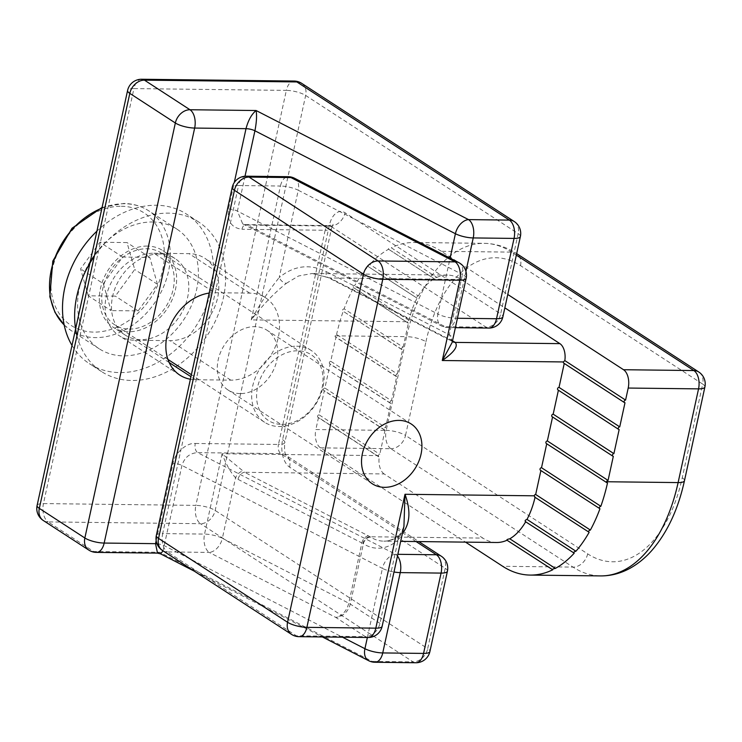 <?xml version="1.0" encoding="UTF-8"?>
<svg xmlns="http://www.w3.org/2000/svg" width="742" height="742" viewBox="0 0 742 742"><rect width="100%" height="100%" fill="white"/><g stroke="black" fill="none" stroke-linecap="round" stroke-linejoin="round"><path stroke-width="0.56" stroke-dasharray="3.71 2.78" d="M240.213 393.585A35.672 27.575 -57 0 1 228.072 390.023A35.672 27.575 -57 0 1 220.606 352.227A35.672 27.575 -57 0 1 254.812 326.647A35.672 27.575 -57 0 1 266.953 330.209A35.672 27.575 -57 0 1 274.419 368.004A35.672 27.575 -57 0 1 240.213 393.585M396.71 376.639L335.996 337.174L330.737 361.271L391.461 400.736L396.71 376.639A1.428 1.104 123 0 1 397.295 373.968L336.58 334.494L335.115 335.82L406.625 336.664L386.192 430.369L315.851 429.544A14.265 8.134 -89.3 0 0 320.525 447.862L465.531 542.124M335.996 337.174A1.428 1.104 -57 0 1 335.115 335.82M397.295 373.968L402.554 349.872A1.428 1.104 123 0 1 403.138 347.191L344.112 308.82C342.285 309.618 341.988 310.444 343.212 311.297A142.677 81.305 -89.3 0 0 336.58 334.494M402.062 349.723L343.212 311.297L402.554 349.872M391.461 400.736A1.428 1.104 123 0 0 390.876 403.416L385.627 427.513A1.428 1.104 123 0 0 385.042 430.193L379.783 454.29A1.428 1.104 123 0 0 378.318 455.616L222.062 453.77C226.227 464.585 230.725 472.58 235.566 477.755L238.015 479.351A7.132 4.721 -62.8 0 1 244.591 472.302L222.062 453.77L204.542 534.092L162.674 533.591L238.562 185.528L280.439 186.029L251.25 319.895C262.612 305.101 274.308 292.914 286.347 283.333A7.132 4.545 -130.8 0 1 279.215 277.545C269.365 289.742 260.043 303.858 251.25 319.895L407.506 321.74L408.981 320.423A71.343 40.652 90.7 0 1 417.078 298.173C415.947 297.394 416.364 296.642 418.321 295.928L369.85 264.412C367.707 265.033 367.142 265.682 368.125 266.35A142.677 81.305 -89.3 0 0 354.926 285.28C352.979 286.004 352.561 286.755 353.684 287.525A142.677 81.305 -89.3 0 0 344.112 308.82M367.698 266.239L417.078 298.173L367.698 266.248M418.321 295.928A71.343 40.652 90.7 0 1 434.265 278.779C433.513 278.269 434.385 277.814 436.88 277.415L391.322 247.8C388.836 248.218 387.964 248.672 388.706 249.164A142.677 81.305 -89.3 0 0 369.85 264.412M388.326 249.089L434.265 278.779L388.326 249.089M408.981 320.423L354.926 285.28M353.229 287.404L408.388 323.095A1.428 1.104 123 0 1 407.905 322.955L353.229 287.404M407.506 321.74A1.428 1.104 123 0 0 407.905 322.955M552.744 569.782L506.805 540.093M574.215 553.17L525.29 521.543M540.436 470.252A1.428 1.104 123 0 0 540.927 470.391L599.953 508.762M546.279 443.475A1.428 1.104 123 0 0 546.761 443.614L607.475 483.088M589.139 532.302L534.592 497.019M552.113 416.698A1.428 1.104 123 0 0 552.604 416.846L552.567 416.995M557.956 389.93A1.428 1.104 123 0 0 558.438 390.069L558.401 390.218M563.79 363.153A1.428 1.104 123 0 0 564.272 363.292L564.245 363.45M370.648 537.143L370.008 536.763A21.407 5.973 12.3 0 0 368.459 535.9L244.591 472.302L384.161 473.943L482.838 538.089L370.008 536.763A7.132 5.268 -59.2 0 0 362.921 543.524L363.385 543.803A78.476 44.715 -89.3 0 0 398.111 540.028L404 526.087C403.815 528.805 402.247 531.68 399.307 534.704L399.307 534.704A7.132 5.231 -130.9 0 1 402.22 533.711A71.343 40.652 90.7 0 1 383.79 541.159A71.343 40.652 90.7 0 1 370.648 537.143A7.132 5.546 -58.3 0 0 363.385 543.803L350.252 604.053L379.941 623.363A14.265 3.979 -167.7 0 1 382.158 626.267M496.583 542.495A71.343 40.652 90.7 0 1 482.838 538.089M558.438 390.069L619.162 429.544M552.604 416.846L613.319 456.321M516.339 255.137L511.72 252.132L441.379 251.306L507.76 294.463M441.379 251.306A142.677 81.305 -89.3 0 0 413.869 242.504A142.677 81.305 -89.3 0 0 391.322 247.8M436.88 277.415A71.343 40.652 90.7 0 1 447.472 275.087A71.343 40.652 90.7 0 1 461.227 279.493L504.848 307.847M564.272 363.292L624.996 402.767M384.161 473.943A14.265 8.134 90.7 0 1 379.236 456.989L318.485 417.496L315.851 429.544M390.876 403.416L330.153 363.942L324.903 388.038L385.627 427.513M403.138 347.191L408.388 323.095M385.042 430.193L324.319 390.719L319.06 414.815L379.783 454.29M318.485 417.496A1.428 1.104 -57 0 1 319.06 414.815M324.319 390.719A1.428 1.104 -57 0 1 324.903 388.038M330.153 363.942A1.428 1.104 -57 0 1 330.737 361.271M286.347 283.333L298.553 275.978L312.271 273.492L329.921 277.944A7.132 4.721 -62.8 0 1 328.122 277.591L328.122 277.591A7.132 4.721 -62.8 0 1 326.267 271.609C309.525 263.586 293.841 265.571 279.215 277.545L298.256 190.24L462.424 274.54A14.265 9.451 117.2 0 0 458.714 262.566M238.015 479.351L361.892 542.958L348.749 603.2A14.265 9.451 -62.8 0 1 335.607 617.307L365.305 636.608L296.373 635.792L167.349 551.918L209.216 552.41L335.607 617.307A14.265 11.028 123 0 0 350.252 604.053A14.265 3.979 -167.7 0 0 348.749 603.2L222.368 538.302A14.265 9.451 -62.8 0 1 209.216 552.41A14.265 8.134 -89.3 0 1 204.542 534.092A14.265 3.979 -167.7 0 1 222.368 538.302L235.566 477.755A7.132 4.313 -51.3 0 1 242.773 471.235M378.318 455.616L378.745 456.84L317.993 417.347M452.147 342.452L450.793 335.634A14.265 3.979 12.3 0 0 449.29 334.781L326.267 271.609M294.546 178.265A14.265 9.451 -62.8 0 1 298.256 190.24A14.265 3.979 12.3 0 0 280.439 186.029A14.265 8.134 -89.3 0 1 288.193 176.689M368.051 637.489A14.265 8.134 -89.3 0 1 365.305 636.608A14.265 11.028 123 0 0 379.941 623.363L398.111 540.028A7.132 5.231 -130.9 0 1 399.307 534.704C393.937 539.184 388.762 541.335 383.79 541.159L400.671 541.363M190.388 379.236A46.375 35.839 123 0 0 195.619 379.728L230.79 380.145A46.375 35.839 123 0 0 275.254 346.894A46.375 35.839 123 0 0 265.543 297.755A46.375 35.839 123 0 0 249.757 293.127L214.586 292.71A46.375 35.839 123 0 0 209.179 293.071M153.863 253.235L189.043 253.653A46.375 35.839 -57 0 1 204.829 258.281A46.375 35.839 -57 0 1 214.531 307.42A46.375 35.839 -57 0 1 170.066 340.671L134.896 340.253A46.375 35.839 -57 0 1 119.11 335.625A46.375 35.839 -57 0 1 109.399 286.486A46.375 35.839 -57 0 1 153.863 253.235L214.586 292.71M156.163 540.732L173.044 463.342C174.407 453.399 186.632 442.473 195.276 443.475A7.132 4.062 -89.3 0 0 197.613 452.639C189.739 453.139 184.517 457.415 181.948 465.447L163.017 550.833M416.058 541.539L280.81 453.622L197.613 452.639L395.588 554.283A14.265 9.451 117.2 0 0 382.436 568.391L181.948 465.447A7.132 1.994 -167.7 0 0 173.044 463.342M245.008 176.244L237.403 211.099L242.699 223.88L247.234 225.058A7.132 4.062 -89.3 0 0 245.852 224.613L245.852 224.613A7.132 4.062 -89.3 0 0 241.975 229.278C231.485 227.877 226.996 221.116 228.499 208.994L234.249 182.597M228.499 208.994A7.132 1.994 12.3 0 1 237.403 211.099L437.901 314.042A14.265 9.451 117.2 0 0 441.611 326.016A14.265 9.451 117.2 0 0 445.209 326.703L247.234 225.058L330.431 226.041L486.029 327.185L445.209 326.703A14.265 8.134 -89.3 0 0 447.955 327.584A14.265 8.134 -89.3 0 0 455.718 318.253L457.424 318.272M160.634 553.884L159.771 552.289L93.659 551.51L48.119 521.904L200.535 523.704L413.053 661.864L372.234 661.382A14.265 9.451 -62.8 0 1 368.635 660.686M374.988 662.263A14.265 8.134 90.7 0 1 372.234 661.382L159.771 552.289L157.517 553.115M281.765 424.415A39.233 30.329 123 0 0 322.037 387.983A39.233 30.329 123 0 0 297.82 350.79A39.233 30.329 123 0 0 257.557 387.222A39.233 30.329 123 0 0 281.765 424.415M296.652 346.208A42.804 33.084 -57 0 1 311.223 350.484A42.804 33.084 -57 0 1 320.182 395.838A42.804 33.084 -57 0 1 279.14 426.529A42.804 33.084 -57 0 1 264.569 422.254A42.804 33.084 -57 0 1 255.61 376.899A42.804 33.084 -57 0 1 296.652 346.208M129.238 329.077A42.804 33.084 123 0 0 170.28 298.386A42.804 33.084 123 0 0 161.32 253.031A42.804 33.084 123 0 0 146.749 248.755A42.804 33.084 123 0 0 105.707 279.446A42.804 33.084 123 0 0 114.667 324.801A42.804 33.084 123 0 0 129.238 329.077M152.583 221.979A71.343 55.14 -57 0 1 176.874 229.102A71.343 55.14 -57 0 1 191.807 304.702A71.343 55.14 -57 0 1 123.395 355.854A71.343 55.14 -57 0 1 99.113 348.731A71.343 55.14 -57 0 1 84.18 273.139A71.343 55.14 -57 0 1 152.583 221.979M88.261 295.798L80.553 268.864L99.929 242.244L127.012 242.569L134.71 269.504L115.335 296.114L88.261 295.798L111.031 310.601L103.324 283.667L80.553 268.864M103.324 283.667L122.699 257.047L149.782 257.372L157.48 284.307L138.105 310.917L111.031 310.601M138.105 310.917L115.335 296.114M157.48 284.307L134.71 269.504M149.782 257.372L127.012 242.569M122.699 257.047L99.929 242.244M147.333 246.084A45.661 35.291 123 0 0 103.555 278.816A45.661 35.291 123 0 0 113.109 327.194A45.661 35.291 123 0 0 128.654 331.757A45.661 35.291 123 0 0 172.432 299.017A45.661 35.291 123 0 0 162.878 250.638A45.661 35.291 123 0 0 147.333 246.084M159.474 253.977A45.661 35.291 123 0 0 115.696 286.709A45.661 35.291 123 0 0 125.25 335.096A45.661 35.291 123 0 0 140.794 339.65A45.661 35.291 123 0 0 184.582 306.91A45.661 35.291 123 0 0 175.019 258.531A45.661 35.291 123 0 0 159.474 253.977M76.964 335.699A89.179 68.923 123 0 0 101.533 371.575A89.179 68.923 123 0 0 131.89 380.479A89.179 68.923 123 0 0 217.406 316.537A89.179 68.923 123 0 0 198.745 222.043A89.179 68.923 123 0 0 168.378 213.139A89.179 68.923 123 0 0 94.253 256.398M72.002 345.41A89.179 68.923 123 0 0 89.392 363.682A89.179 68.923 123 0 0 119.75 372.586A89.179 68.923 123 0 0 205.256 308.644A89.179 68.923 123 0 0 186.594 214.15A89.179 68.923 123 0 0 156.237 205.246A89.179 68.923 123 0 0 96.914 231.161M425.945 341.737A128.412 73.18 90.7 0 1 520.522 265.655L702.683 384.078L682.25 477.792A128.412 73.18 90.7 0 1 587.673 553.866L405.512 435.443L425.945 341.737A14.265 3.979 12.3 0 0 406.625 336.664A142.677 81.305 -89.3 0 1 484.211 243.33C495.675 243.562 506.461 246.965 516.571 253.56A14.265 11.028 123 0 0 511.72 252.132A142.677 81.305 -89.3 0 0 484.211 243.33L413.869 242.504M320.525 447.862L390.867 448.697L573.028 567.111L502.686 566.285M461.227 279.493L329.921 277.944L452.49 340.875M466.143 278.296A14.265 3.979 12.3 0 0 463.926 275.393A14.265 3.979 12.3 0 0 462.424 274.54L449.29 334.781A7.132 4.721 -62.8 0 0 451.145 340.763A7.132 4.721 -62.8 0 0 452.444 341.116M587.673 553.866A14.265 11.028 123 0 1 573.028 567.111A142.677 81.305 -89.3 0 0 600.528 575.913M390.867 448.697A14.265 8.134 90.7 0 1 386.192 430.369A14.265 3.979 12.3 0 1 405.512 435.443A14.265 11.028 -57 0 1 390.867 448.697M684.467 480.686A14.265 3.979 12.3 0 0 682.25 477.792M704.9 386.981A14.265 3.979 12.3 0 0 702.683 384.078A14.265 11.028 -57 0 0 698.732 371.974M520.522 265.655A14.265 11.028 123 0 0 516.571 253.56L516.664 253.616M368.459 535.9A7.132 4.721 -62.8 0 0 361.892 542.958A14.265 3.979 -167.7 0 1 362.921 543.524M291.513 634.373A14.265 11.028 123 0 0 296.373 635.792A14.265 8.134 -89.3 0 0 299.128 636.673M156.321 535.492A14.265 3.979 12.3 0 1 162.674 533.591A14.265 8.134 -89.3 0 0 167.349 551.918A14.265 11.028 -57 0 1 162.489 550.49M246.325 176.197A14.265 8.134 -89.3 0 0 238.562 185.528A14.265 3.979 12.3 0 0 232.209 187.429M312.271 273.501L328.122 277.591L452.759 341.691A7.132 5.519 -57 0 1 450.793 335.634M301.716 83.364A14.265 11.028 -57 0 1 305.658 95.458L215.171 510.459A14.265 11.028 -57 0 1 200.535 523.704A14.265 8.134 -89.3 0 1 195.86 505.385A14.265 3.979 -167.7 0 1 215.171 510.459L427.698 648.619L445.209 568.298L289.612 467.145A21.407 12.197 90.7 0 1 282.609 439.663L329.309 225.466A21.407 12.197 90.7 0 1 345.067 212.787L500.664 313.94L518.176 233.619L305.658 95.458A14.265 3.979 12.3 0 0 286.347 90.385L195.86 505.385L43.453 503.586L133.931 88.586L286.347 90.385A14.265 8.134 -89.3 0 1 294.101 81.054M195.276 443.475L278.473 444.458L325.172 230.261L241.975 229.278M465.93 271.387L455.718 318.253A14.265 3.979 12.3 0 1 437.901 314.042L450.088 258.133M156.989 543.747A7.132 1.994 -167.7 0 1 164.436 545.769L342.47 637.192M367.373 637.48L382.436 568.391A14.265 3.979 -167.7 0 0 393.993 571.989M397.471 556.046A14.265 8.134 90.7 0 0 395.588 554.283L397.851 554.311M195.619 379.728L190.944 376.695M169.185 362.55L134.896 340.253M230.79 380.145L170.066 340.671M249.757 293.127L189.043 253.653M289.612 467.145A14.265 11.028 123 0 0 285.67 455.041A14.265 11.028 123 0 0 280.81 453.622A7.132 4.062 -89.3 0 1 278.473 444.458A14.265 3.979 -167.7 0 0 284.826 442.566L331.526 228.369A14.265 3.979 -167.7 0 1 325.172 230.261A7.132 4.062 -89.3 0 1 329.049 225.596L333.149 224.242L331.526 228.369A14.265 3.979 -167.7 0 0 329.309 225.466M447.426 571.192A14.265 3.979 -167.7 0 0 445.209 568.298A14.265 11.028 123 0 0 441.258 556.194M455.375 327.676L447.955 327.584A14.265 14.265 0 0 1 441.611 326.016L242.699 223.88L245.852 224.613L329.049 225.596A7.132 4.062 -89.3 0 1 330.431 226.041A14.265 11.028 123 0 0 345.067 212.787M488.774 328.066A14.265 8.134 90.7 0 1 486.029 327.185A14.265 11.028 123 0 0 500.664 313.94A14.265 3.979 12.3 0 1 502.881 316.843M415.808 662.745A14.265 8.134 90.7 0 1 413.053 661.864A14.265 11.028 -57 0 0 427.698 648.619A14.265 3.979 -167.7 0 1 429.915 651.513M520.392 236.522A14.265 3.979 12.3 0 0 518.176 233.619A14.265 11.028 -57 0 0 514.234 221.515M88.808 550.091A14.265 11.028 -57 0 0 93.659 551.51A14.265 8.134 -89.3 0 0 96.414 552.391M37.1 505.478A14.265 3.979 12.3 0 1 43.453 503.586A14.265 8.134 -89.3 0 0 48.119 521.904A14.265 11.028 -57 0 1 43.268 520.485M141.694 79.255A14.265 8.134 -89.3 0 0 133.931 88.586A14.265 3.979 -167.7 0 0 127.587 90.487M282.609 439.663A14.265 3.979 -167.7 0 1 284.826 442.566C284.149 449.188 284.622 453.501 286.245 455.514L418.776 541.577M64.155 324.922A71.343 55.14 123 0 0 71.028 330.478A71.343 55.14 123 0 0 95.319 337.601A71.343 55.14 123 0 0 163.722 286.44A71.343 55.14 123 0 0 148.79 210.849A71.343 55.14 123 0 0 124.508 203.725A71.343 55.14 123 0 0 101.923 208.159M121.354 206.267A67.058 51.829 -57 0 1 162.739 269.828A67.058 51.829 -57 0 1 93.919 332.101A67.058 51.829 -57 0 1 52.534 268.53A67.058 51.829 -57 0 1 121.354 206.267M372.28 483.775L228.072 390.023M396.228 376.5L335.505 337.026M411.17 423.96L266.953 330.209M447.472 275.087L312.308 273.492M384.551 430.045L323.837 390.58M390.394 403.277L329.671 363.803M452.759 341.691L452.268 341.032L452.147 342.461M179.824 375.1L119.11 335.625M265.543 297.755L204.829 258.281M194.321 571.182L322.408 636.951M311.223 350.484L161.32 253.031M176.874 229.102L148.79 210.849C141.36 206.063 132.994 203.605 123.682 203.466L102.081 207.445M64.174 324.987L71.028 330.478L99.113 348.731M264.569 422.254L191.38 374.682M167.952 359.443L114.667 324.801M125.25 335.096L113.109 327.194M198.745 222.043L186.594 214.15M101.533 371.575L89.392 363.682M175.019 258.531L162.878 250.638"/><path stroke-width="1.11" d="M399.02 420.399A35.672 27.575 123 0 0 364.814 445.979A35.672 27.575 123 0 0 372.28 483.775A35.672 27.575 123 0 0 384.43 487.336A35.672 27.575 123 0 0 418.627 461.756A35.672 27.575 123 0 0 411.17 423.96A35.672 27.575 123 0 0 399.02 420.399M507.185 540.167C506.461 539.731 507.333 539.276 509.791 538.803L555.35 568.418C552.883 568.873 552.011 569.327 552.744 569.782L506.805 540.093M525.744 521.663C524.631 520.903 525.048 520.151 526.987 519.409L575.931 551.232C573.807 551.872 573.232 552.512 574.215 553.17L525.29 521.543M600.844 506.285C599.035 507.101 598.738 507.927 599.953 508.762L540.436 470.252A1.428 1.104 123 0 1 541.512 467.71L600.844 506.285A142.677 81.305 -89.3 0 0 607.475 483.088L606.604 481.743A1.428 1.104 -57 0 1 608.069 480.417L547.346 440.943A1.428 1.104 123 0 0 546.279 443.475L607.475 483.088M540.89 470.549L535.668 494.487L590.382 530.057C588.443 530.79 588.026 531.541 589.139 532.302L534.592 497.019M535.668 494.487A1.428 1.104 123 0 0 534.203 495.814L535.075 497.159M546.733 443.772L541.512 467.71M552.567 416.995L547.346 440.943M553.18 414.166A1.428 1.104 123 0 0 552.113 416.698L612.836 456.172A1.428 1.104 -57 0 1 613.903 453.64L553.18 414.166L558.401 390.218M559.023 387.389A1.428 1.104 123 0 0 557.956 389.93L618.67 429.405A1.428 1.104 -57 0 1 619.737 426.863L559.023 387.389L564.245 363.45M564.82 360.593L563.391 361.948A1.428 1.104 123 0 0 563.79 363.153L624.514 402.628A1.428 1.104 -57 0 1 625.58 400.096L564.82 360.593A14.265 8.134 90.7 0 0 559.895 343.639L504.848 307.847M590.382 530.057A142.677 81.305 -89.3 0 0 599.953 508.762M535.047 497.316A71.343 40.652 90.7 0 1 526.987 519.409M575.931 551.232A142.677 81.305 -89.3 0 0 589.139 532.302M403.936 526.403L405.002 494.283C411.003 510.839 410.076 523.982 402.22 533.711M507.027 540.232A71.343 40.652 90.7 0 1 496.583 542.495L400.671 541.363M525.67 521.784A71.343 40.652 90.7 0 1 509.791 538.803M618.67 429.405A1.428 1.104 -57 0 0 619.162 429.544L613.903 453.64M612.836 456.172A1.428 1.104 -57 0 0 613.319 456.321L608.069 480.417M606.604 481.743L678.114 482.588L698.547 388.873L628.205 388.047L625.58 400.096M628.205 388.047A14.265 8.134 -89.3 0 0 623.53 369.72L693.881 370.555L516.339 255.137M507.76 294.463L623.53 369.72M624.514 402.628A1.428 1.104 -57 0 0 624.996 402.767L619.737 426.863M452.49 340.875L452.945 341.107A21.407 5.973 -167.7 0 1 455.189 342.396C458.463 346.217 454.16 352.255 442.278 360.51L452.147 342.461L466.143 278.296A14.265 14.265 0 0 0 458.714 262.566A14.265 9.451 117.2 0 0 455.115 261.87L290.947 177.57A14.265 9.451 -62.8 0 1 294.546 178.265A14.265 14.265 0 0 0 288.193 176.689A14.265 8.134 -89.3 0 1 290.947 177.57L249.071 177.078L378.105 260.961L455.115 261.87A14.265 8.134 -89.3 0 1 459.79 280.188L382.77 279.28L306.882 627.342L375.814 628.159L405.002 494.283L534.203 495.814M555.35 568.418A142.677 81.305 -89.3 0 0 574.215 553.17M465.531 542.124L502.686 566.285A142.677 81.305 -89.3 0 0 530.187 575.078A142.677 81.305 -89.3 0 0 552.744 569.782M209.179 293.071A46.375 35.839 123 0 0 168.963 328.947A46.375 35.839 123 0 0 179.824 375.1A46.375 35.839 123 0 0 190.388 379.236M322.408 636.951L368.635 660.686A14.265 9.451 -62.8 0 1 364.925 648.712L367.373 637.48M450.088 258.133L455.412 233.721A14.265 9.451 -62.8 0 1 468.554 219.613L509.374 220.096L296.856 81.935L144.44 80.136L189.98 109.742L256.092 110.521C256.964 115.511 256.565 122.263 254.923 130.778L245.008 176.244M163.017 550.833L160.634 553.884L194.321 571.182M43.268 520.485A14.265 11.028 -57 0 1 39.317 508.381L84.857 537.987L175.344 122.986L129.804 93.381L39.317 508.381A14.265 3.979 12.3 0 1 37.1 505.478A14.265 14.265 0 0 0 43.268 520.485L88.808 550.091A14.265 14.265 0 0 0 96.414 552.391L157.517 553.115L155.523 543.663L156.163 540.732M234.249 182.597L246.01 128.672C248.227 120.297 251.584 114.24 256.092 110.521L468.554 219.613A14.265 8.134 -89.3 0 1 473.229 237.932L465.93 271.387M94.253 256.398A89.179 68.923 123 0 0 76.964 335.699M96.914 231.161A89.179 68.923 123 0 0 72.002 345.41M563.391 361.948L442.278 360.51L459.79 280.188A14.265 3.979 12.3 0 0 466.143 278.296M452.268 341.032L452.759 341.691A7.132 5.519 -57 0 0 455.189 342.396L559.895 343.639M404 526.087L382.158 626.267A14.265 3.979 -167.7 0 1 375.814 628.159A14.265 8.134 -89.3 0 1 368.051 637.489L299.128 636.673A14.265 8.134 -89.3 0 0 306.882 627.342A14.265 3.979 12.3 0 1 287.571 622.269L363.459 274.206L234.426 190.323L158.538 538.386L287.571 622.269A14.265 11.028 123 0 0 291.513 634.373L162.489 550.49A14.265 11.028 -57 0 1 158.538 538.386A14.265 3.979 12.3 0 1 156.321 535.492A14.265 14.265 0 0 0 162.489 550.49M600.528 575.913A142.677 81.305 -89.3 0 0 678.114 482.588A14.265 3.979 12.3 0 0 684.467 480.686C678.16 509.392 667.262 532.663 651.791 550.518C645.252 557.901 638.064 563.772 630.236 568.149C620.785 573.38 610.879 575.977 600.528 575.913L530.187 575.078M704.9 386.981A14.265 14.265 0 0 0 698.732 371.974A14.265 11.028 -57 0 0 693.881 370.555A14.265 8.134 90.7 0 1 698.547 388.873A14.265 3.979 12.3 0 0 704.9 386.981L684.467 480.686M382.77 279.28A14.265 8.134 -89.3 0 0 378.105 260.961A14.265 11.028 -57 0 0 363.459 274.206A14.265 3.979 12.3 0 0 382.77 279.28M156.321 535.492L232.209 187.429A14.265 3.979 12.3 0 0 234.426 190.323A14.265 11.028 123 0 1 249.071 177.078A14.265 8.134 -89.3 0 0 246.325 176.197L288.193 176.689M452.945 341.107A7.132 4.721 -62.8 0 1 452.444 341.116M457.424 318.272L496.537 318.735L514.048 238.414L473.229 237.932A14.265 3.979 12.3 0 1 455.412 233.721L254.923 130.778A7.132 1.994 12.3 0 0 246.01 128.672L194.654 128.06L104.168 543.061L155.523 543.663A7.132 1.994 -167.7 0 1 156.989 543.747M342.47 637.192L364.925 648.712A14.265 3.979 -167.7 0 0 382.742 652.932L423.561 653.414L441.073 573.093L400.253 572.611L382.742 652.932A14.265 8.134 90.7 0 1 374.988 662.263L415.808 662.745A14.265 14.265 0 0 0 429.915 651.513A14.265 3.979 -167.7 0 1 423.561 653.414A14.265 8.134 90.7 0 1 415.808 662.745M397.851 554.311L436.407 554.766L416.058 541.539M190.944 376.695L169.185 362.55M397.471 556.046A14.265 8.134 90.7 0 1 400.253 572.611A14.265 3.979 -167.7 0 1 393.993 571.989M436.407 554.766A14.265 8.134 90.7 0 1 441.073 573.093A14.265 3.979 -167.7 0 0 447.426 571.192A14.265 14.265 0 0 0 441.258 556.194A14.265 11.028 123 0 0 436.407 554.766M488.774 328.066A14.265 14.265 0 0 0 502.881 316.843A14.265 3.979 12.3 0 1 496.537 318.735A14.265 8.134 90.7 0 1 488.774 328.066L455.375 327.676M520.392 236.522A14.265 14.265 0 0 0 514.234 221.515A14.265 11.028 -57 0 0 509.374 220.096A14.265 8.134 90.7 0 1 514.048 238.414A14.265 3.979 12.3 0 0 520.392 236.522L502.881 316.843M96.414 552.391A14.265 8.134 -89.3 0 0 104.168 543.061A14.265 3.979 -167.7 0 1 84.857 537.987A14.265 11.028 -57 0 0 88.808 550.091M296.856 81.935A14.265 11.028 -57 0 1 301.716 83.364A14.265 14.265 0 0 0 294.101 81.054A14.265 8.134 -89.3 0 1 296.856 81.935M194.654 128.06A14.265 8.134 -89.3 0 0 189.98 109.742A14.265 11.028 -57 0 0 175.344 122.986A14.265 3.979 12.3 0 0 194.654 128.06M141.694 79.255A14.265 14.265 0 0 0 127.587 90.487A14.265 3.979 -167.7 0 0 129.804 93.381A14.265 11.028 -57 0 1 144.44 80.136A14.265 8.134 -89.3 0 0 141.694 79.255L294.101 81.054M101.923 208.159A71.343 55.14 123 0 0 53.443 262.009A71.343 55.14 123 0 0 64.155 324.922M516.664 253.616L698.732 371.974M368.051 637.489A14.265 14.265 0 0 0 382.158 626.267M458.714 262.566L294.546 178.265M291.513 634.373A14.265 14.265 0 0 0 299.128 636.673M246.325 176.197A14.265 14.265 0 0 0 232.209 187.429M441.258 556.194L418.776 541.577M368.635 660.686A14.265 14.265 0 0 0 374.988 662.263M447.426 571.192L429.915 651.513M514.234 221.515L301.716 83.364M37.1 505.478L127.587 90.487M160.634 553.884L157.517 553.115M64.174 324.987L54.973 312.363L49.835 296.735L52.793 261.119L72.039 228.239L102.081 207.445M191.38 374.682L167.952 359.443"/></g></svg>
